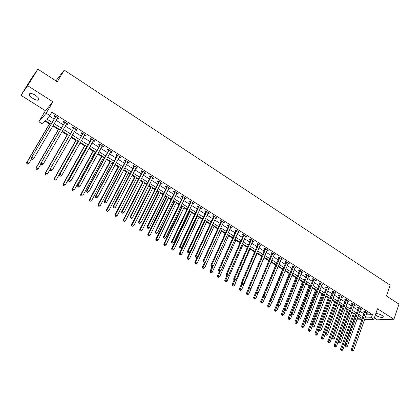 <?xml version="1.0" encoding="UTF-8"?>
<svg xmlns="http://www.w3.org/2000/svg" width="420" height="420" viewBox="0 0 420 420"><rect width="100%" height="100%" fill="white"/><g stroke="black" fill="none" stroke-linecap="round" stroke-linejoin="round"><path stroke-width="0.63" d="M32.891 98.443C35.081 99.766 36.834 100.343 38.162 100.175C39.716 99.351 38.771 97.697 35.317 95.209C33.128 93.88 31.369 93.293 30.035 93.461C28.476 94.3 29.426 95.96 32.891 98.443M375.375 314.916L376.31 315.646C379.076 317.147 381.329 317.699 383.05 317.3C383.649 316.901 383.303 316.27 382.011 315.409C379.801 314.149 377.738 313.541 375.832 313.593M51.093 124.199L45.381 120.635L42.43 123.974L38.834 121.737L46.163 113.206L49.886 115.547L46.793 119.044L52.154 122.398M45.402 110.707L52.936 101.803L27.668 85.691L37.858 69.148L30.87 79.322L21 95.335L45.402 110.707L38.834 121.737M55.897 80.887L64.239 70.103L390.122 285.143L386.411 295.932L399 304.122L393.918 319.263L377.496 308.789L373.858 319.289L364.492 319.615M374.325 317.94L377.307 319.82L393.918 319.263M361.835 319.704L357.593 319.851L356.885 319.41M44.971 121.097L49.429 123.874M52.773 125.963L58.328 129.428M61.945 131.686L67.137 134.93M71.022 137.351L75.862 140.375M80.005 142.958L84.499 145.761M86.452 146.979L86.877 147.247M88.898 148.507L93.051 151.1M95.014 152.323L95.676 152.733M97.697 153.998L101.519 156.382M103.488 157.61L104.38 158.167M106.412 159.437L109.909 161.616M111.877 162.85L112.996 163.548M115.038 164.819L118.209 166.798M120.188 168.037L121.532 168.872M123.575 170.147L126.436 171.932M128.42 173.171L129.98 174.143M132.027 175.423L134.584 177.014M136.573 178.259L138.343 179.361M140.401 180.647L142.648 182.049M144.648 183.293L146.627 184.532M148.685 185.819L150.644 187.036M152.644 188.286L154.828 189.646M156.891 190.937L158.555 191.977M160.561 193.226L162.95 194.717M165.018 196.009L166.399 196.87M168.409 198.125L170.987 199.736M173.066 201.033L174.163 201.716M176.179 202.976L178.957 204.703M181.036 206.005L181.86 206.519M183.881 207.779L186.842 209.627M188.932 210.929L189.483 211.276M191.51 212.541L194.654 214.505M196.749 215.806L197.038 215.99M199.064 217.256L202.393 219.334M206.551 221.928L210.063 224.117M213.974 226.559L217.655 228.853M221.324 231.142L225.178 233.552M228.606 235.688L232.628 238.198M235.825 240.193L240.014 242.807M242.981 244.655L247.328 247.37M250.068 249.081L254.572 251.895M257.093 253.465L261.755 256.373M264.054 257.812L268.868 260.815M270.994 262.143L275.735 265.099M278.05 266.543L282.513 269.33M285.038 270.905L289.233 273.52M291.968 275.231L295.89 277.678M298.835 279.515L302.494 281.799M305.634 283.757L309.041 285.883M312.38 287.968L315.53 289.931M319.064 292.136L321.967 293.947M325.689 296.273L328.346 297.932M332.257 300.368L334.672 301.875M338.762 304.432L340.945 305.792M345.214 308.459L347.167 309.671M351.614 312.449L353.33 313.525M355.42 314.822L355.803 315.063M27.668 85.691L21 95.335M366.151 314.9L372.451 314.622L51.875 112.177L49.886 115.547M49.387 116.114L54.101 119.075M56.075 120.32L63.215 124.803M65.2 126.053L72.235 130.473M74.23 131.722L81.165 136.085M83.165 137.34L90.006 141.64M92.011 142.9L98.752 147.137M100.769 148.402L107.415 152.576M109.436 153.846L115.988 157.967M118.015 159.238L124.478 163.301M126.509 164.577L132.883 168.583M134.92 169.864L141.204 173.812M143.252 175.098L149.447 178.988M151.494 180.28L157.605 184.118M159.663 185.409L165.685 189.194M167.748 190.491L173.691 194.224M175.76 195.526L181.619 199.206M183.687 200.508L189.467 204.141M191.541 205.443L197.243 209.024M199.322 210.331L204.944 213.864M207.029 215.177L212.572 218.657M214.662 219.975L220.133 223.409M222.227 224.726L227.619 228.113M229.714 229.43L235.037 232.775M237.137 234.097L242.387 237.395M244.493 238.718L249.669 241.967M251.774 243.296L256.882 246.503M258.993 247.826L264.028 250.992M266.144 252.32L271.115 255.444M273.231 256.778L278.135 259.859M280.25 261.188L285.091 264.227M287.212 265.561L291.984 268.559M294.11 269.897L298.814 272.853M300.941 274.192L305.587 277.111M307.718 278.45L312.302 281.327M314.433 282.665L318.953 285.506M321.085 286.85L325.547 289.653M327.684 290.992L332.084 293.758M334.22 295.103L338.562 297.832M340.704 299.177L344.988 301.87M347.13 303.214L351.356 305.87M353.498 307.214L357.672 309.839M359.814 311.183L363.93 313.772M366.749 313.205L367.831 313.152L364.838 311.267L363.731 311.325L364.539 311.834M360.491 309.278L361.589 309.215L358.575 307.314L357.473 307.382L358.286 307.897M354.354 304.878L354.197 305.319L355.294 305.245L352.254 303.329L351.157 303.403L351.981 303.923M347.823 301.303L348.947 301.245L345.875 299.308L344.794 299.392L345.623 299.917M341.407 297.26L342.542 297.208L339.444 295.255L338.373 295.349L339.208 295.874M334.934 293.186L336.079 293.134L332.96 291.165L331.894 291.265L332.74 291.8M328.409 289.07L329.564 289.023L326.413 287.038L325.358 287.149L326.214 287.69M321.82 284.923L322.985 284.881L319.809 282.875L318.764 282.996L319.625 283.542M315.179 280.739L316.355 280.697L313.152 278.675L312.113 278.806L312.984 279.353M308.474 276.512L309.661 276.476L306.432 274.439L305.403 274.58L306.28 275.131M301.712 272.255L302.909 272.223L299.649 270.165L298.636 270.317L299.523 270.874M294.887 267.955L296.1 267.923L292.808 265.85L291.806 266.012L292.698 266.574M287.999 263.618L289.228 263.592L285.905 261.497L284.912 261.671L285.815 262.238M281.054 259.24L282.293 259.219L278.938 257.108L277.961 257.292L278.869 257.864M274.045 254.825L275.294 254.809L271.913 252.677L270.942 252.872L271.861 253.449M266.968 250.367L268.233 250.357L264.821 248.204L263.865 248.409L264.789 248.992M259.828 245.868L261.103 245.863L257.659 243.689L256.715 243.91L257.649 244.498M252.625 241.327L253.911 241.327L250.435 239.132L249.506 239.363L250.446 239.957M245.348 236.749L246.65 236.749L243.143 234.539L242.225 234.78L243.18 235.379M238.009 232.124L239.327 232.129L235.783 229.898L234.88 230.15L235.841 230.759M230.601 227.456L231.032 227.729L231.929 227.467L228.359 225.215L227.467 225.482L228.433 226.091M223.125 222.742L223.582 223.036L224.469 222.763L220.857 220.484L219.98 220.763L220.962 221.382M215.576 217.991L216.064 218.295L216.93 218.012L213.292 215.712L212.425 216.006L213.413 216.626M207.953 213.187L208.472 213.512L209.328 213.213L205.648 210.898L204.803 211.202L205.795 211.827M200.261 208.341L200.807 208.688L201.647 208.373L197.935 206.031L197.101 206.351L198.109 206.987M192.497 203.448L193.069 203.81L193.893 203.485L190.15 201.122L189.331 201.453L190.344 202.094M184.653 198.508L185.257 198.891L186.071 198.55L182.285 196.166L181.482 196.513L182.506 197.159M176.736 193.52L177.371 193.919L178.169 193.567L174.347 191.158L173.56 191.52L174.594 192.171M168.74 188.486L169.407 188.906L170.189 188.538L166.331 186.107L165.559 186.48L166.603 187.136M160.671 183.398L161.369 183.839L162.131 183.461L158.235 181.004L157.479 181.393L158.54 182.054M152.518 178.264L153.248 178.726L153.998 178.332L150.066 175.849L149.326 176.253L150.392 176.925M144.286 173.077L145.052 173.56L145.782 173.15L141.808 170.646L141.089 171.061L142.165 171.743M135.975 167.843L136.773 168.347L137.487 167.921L133.476 165.391L132.767 165.821L133.854 166.509M127.58 162.55L128.41 163.076L129.108 162.635L125.055 160.083L124.367 160.529L125.465 161.222M119.096 157.211L119.968 157.757L120.645 157.3L116.55 154.718L115.883 155.185L116.991 155.883M110.534 151.814L111.436 152.381L112.098 151.909L107.961 149.305L107.31 149.788L108.433 150.491M101.882 146.365L102.821 146.958L103.462 146.465L99.288 143.834L98.653 144.333L99.787 145.042M93.14 140.858L94.117 141.472L94.742 140.968L90.52 138.306L89.912 138.821L91.051 139.545M84.315 135.298L85.328 135.933L85.932 135.413L81.669 132.725L81.076 133.256L82.231 133.985M75.395 129.68L76.445 130.342L77.028 129.801L72.723 127.087L72.151 127.633L73.316 128.368M66.381 124L67.473 124.688L68.035 124.131L63.688 121.391L63.137 121.958L64.312 122.698M57.277 118.267L58.412 118.976L58.952 118.403L54.558 115.631L54.028 116.214L55.22 116.965M52.936 101.803L46.163 113.206M372.451 314.622L371.369 317.725L373.858 319.289M37.858 69.148L57.257 81.769L64.239 70.103M357.294 318.26L361.61 318.098L358.129 315.924M355.976 314.58L351.787 311.966M349.639 310.621L345.392 307.97M343.245 306.631L338.945 303.944M336.798 302.605L332.435 299.88M330.293 298.541L325.873 295.78M323.731 294.441L319.252 291.648M317.111 290.309L312.569 287.474M310.433 286.141L305.828 283.264M303.692 281.93L299.03 279.022M296.893 277.688L292.168 274.733M290.031 273.404L285.243 270.412M283.112 269.078L278.255 266.049M276.129 264.721L271.205 261.644M269.078 260.316L264.091 257.203M261.965 255.875L256.909 252.719M254.788 251.396L249.659 248.194M247.543 246.871L242.345 243.626M240.23 242.303L234.964 239.012M232.853 237.699L227.509 234.36M225.404 233.047L219.986 229.661M217.886 228.349L212.394 224.921M210.294 223.608L204.724 220.133M202.629 218.825L196.985 215.303M194.896 213.995L189.173 210.42M187.084 209.118L181.283 205.496M179.203 204.194L173.318 200.519M171.239 199.222L165.27 195.5M163.202 194.203L157.148 190.423M155.085 189.137L148.948 185.304M146.885 184.018L140.663 180.133M138.611 178.847L132.295 174.904M130.247 173.628L123.848 169.628M121.805 168.352L115.311 164.299M113.274 163.028L106.691 158.917M104.659 157.647L97.981 153.478M95.96 152.219L89.187 147.987M87.171 146.727L80.299 142.438M78.288 141.183L71.321 136.831M69.316 135.581L62.249 131.166M60.254 129.922L53.083 125.444M365.075 317.966L371.369 317.725M54.138 123.638L61.299 128.116M63.289 129.365L70.345 133.78M72.345 135.03L79.301 139.388M81.307 140.642L88.169 144.937M90.179 146.191L96.941 150.428M98.963 151.688L105.63 155.862M107.657 157.133L114.23 161.243M116.261 162.519L122.745 166.572M124.787 167.853L131.177 171.848M133.219 173.129L139.524 177.072M141.572 178.358L147.787 182.249M149.846 183.535L155.972 187.367M158.035 188.659L164.078 192.439M166.142 193.736L172.1 197.463M174.174 198.76L180.054 202.44M182.128 203.737L187.924 207.365M190.008 208.666L195.72 212.247M197.809 213.549L203.448 217.077M205.538 218.39L211.097 221.865M213.192 223.178L218.673 226.611M220.773 227.923L226.186 231.31M228.286 232.622L233.62 235.961M235.73 237.284L240.991 240.576M243.101 241.894L248.294 245.144M250.404 246.466L255.523 249.669M257.644 250.997L262.694 254.158M264.81 255.486L269.798 258.605M271.919 259.933L276.832 263.009M278.959 264.338L283.81 267.372M285.936 268.706L290.719 271.698M292.85 273.031L297.57 275.982M299.702 277.321L304.358 280.235M306.495 281.568L311.089 284.445M313.226 285.784L317.756 288.619M319.898 289.957L324.371 292.756M326.508 294.094L330.923 296.856M333.065 298.2L337.418 300.925M339.565 302.264L343.859 304.952M346.006 306.296L350.243 308.947M352.391 310.291L356.575 312.911M358.722 314.255L362.849 316.838M348.049 300.799L347.855 301.324M341.675 296.704L341.46 297.297M319.384 330.913L319.925 331.233L319.384 330.913L319.62 329.821L333.753 292.052L332.687 292.152L318.56 329.837L319.62 329.821L320.959 330.624L335.008 293.228M328.739 288.503L328.503 289.133M322.177 284.366L321.935 284.996M315.556 280.193L315.315 280.822M308.879 275.982L308.632 276.612M302.143 271.735L301.891 272.37M295.344 267.451L295.092 268.086M288.488 263.125L288.23 263.76M281.568 258.762L281.306 259.397M274.586 254.363L274.318 254.998M267.54 249.916L267.267 250.556M260.426 245.432L260.153 246.073M253.25 240.912L252.977 241.553M246.01 236.345L245.726 236.985M238.702 231.735L238.413 232.376M231.32 227.084L231.032 227.729M223.876 222.39L223.582 223.036M216.358 217.649L216.064 218.295M208.772 212.867L208.472 213.512M201.112 208.037L200.807 208.688M193.379 203.159L193.069 203.81M185.572 198.24L185.257 198.891M177.691 193.268L177.371 193.919M169.733 188.249L169.407 188.906M161.695 183.183L161.369 183.839M153.584 178.07L153.248 178.726M145.388 172.904L145.052 173.56M137.114 167.685L136.773 168.347M128.756 162.414L128.41 163.076M120.32 157.096L119.968 157.757M111.794 151.72L111.436 152.381M103.183 146.291L102.821 146.958M94.489 140.81L94.117 141.472M85.701 135.272L85.328 135.933M76.829 129.675L76.445 130.342M67.861 124.021L67.473 124.688M58.8 118.309L58.412 118.976M365.605 312.128L364.492 312.181L351.33 349.461L352.433 349.487L365.652 311.776M352.191 350.548L352.706 350.852L352.191 350.548L352.433 349.487L353.719 350.254L367.022 312.643M364.492 312.181L364.555 311.283M351.33 349.461L351.75 350.532M352.706 350.852L353.719 350.254M353.509 313.036L340.526 349.193L341.586 349.219L342.851 349.976L355.593 314.339M354.365 313.572L341.355 350.259L340.93 350.249L341.859 350.558L341.355 350.259M342.851 349.976L341.859 350.558M340.93 350.249L340.526 349.193M359.342 308.18L358.239 308.243L344.888 345.602L345.986 345.623L359.394 307.834M345.744 346.689L346.264 346.999L345.744 346.689L345.986 345.623L347.282 346.395L360.775 308.7M358.239 308.243L358.302 307.33M344.888 345.602L345.308 346.679M346.264 346.999L347.282 346.395M353.031 304.201L351.934 304.274L338.394 341.712L339.481 341.723L353.078 303.849M339.245 342.799L339.764 343.108L339.245 342.799L339.481 341.723L340.788 342.505L354.469 304.726M351.934 304.274L351.997 303.345M338.394 341.712L338.809 342.794M339.764 343.108L340.788 342.505M346.657 300.185L345.571 300.269L331.842 337.79L332.918 337.79L346.71 299.833M332.682 338.872L333.212 339.187L332.682 338.872L332.918 337.79L334.236 338.583L348.112 300.72M345.571 300.269L345.639 299.329M331.842 337.79L332.252 338.872M333.212 339.187L334.236 338.583M347.34 309.188L334.183 345.424L335.233 345.44L336.504 346.201L349.424 310.49M348.185 309.713L335.002 346.484L334.582 346.474L335.512 346.789L335.002 346.484M336.504 346.201L335.512 346.789M334.582 346.474L334.183 345.424M341.124 305.303L327.784 341.618L328.823 341.628L330.11 342.394L343.208 306.605M341.954 305.823L328.592 342.678L328.178 342.673L329.107 342.983L328.592 342.678M330.11 342.394L329.107 342.983M328.178 342.673L327.784 341.618M334.856 301.392L321.326 337.78L322.361 337.78L323.657 338.552L325.316 334.063M335.675 301.901L322.13 338.835L321.72 338.835L322.649 339.145L322.13 338.835M323.657 338.552L322.649 339.145M321.72 338.835L321.326 337.78M340.231 296.137L339.155 296.226L325.232 333.832L326.298 333.827L340.284 295.785M326.062 334.908L326.597 335.228L326.062 334.908L326.298 333.827L327.626 334.619L341.702 296.678M339.155 296.226L339.229 295.276M325.232 333.832L325.637 334.913M326.597 335.228L327.626 334.619M328.529 297.439L314.816 333.911L315.84 333.9L317.147 334.682L318.759 330.372M329.338 297.948L315.614 334.966L315.205 334.966L316.139 335.276L315.614 334.966M317.147 334.682L316.139 335.276M315.205 334.966L314.816 333.911M333.753 292.052L333.806 291.701M332.687 292.152L332.761 291.186M318.56 329.837L318.964 330.918M319.925 331.233L320.959 330.624M327.217 287.931L326.156 288.041L311.834 325.81L312.879 325.784L327.269 287.579M312.648 326.881L313.189 327.206L312.648 326.881L312.879 325.784L314.233 326.592L328.708 288.488M326.156 288.041L326.235 287.06M311.834 325.81L312.228 326.891M313.189 327.206L314.233 326.592M320.618 283.773L319.573 283.894L305.041 321.746L306.075 321.709L320.675 283.421M305.849 322.817L306.395 323.143L305.849 322.817L306.075 321.709L307.44 322.529L322.13 284.335M319.573 283.894L319.651 282.896M305.041 321.746L305.435 322.828M306.395 323.143L307.44 322.529M313.966 279.578L312.926 279.709L298.19 317.641L299.213 317.599L314.018 279.227M298.993 318.712L299.539 319.043L298.993 318.712L299.213 317.599L300.594 318.423L315.488 280.151M312.926 279.709L313.01 278.696M298.19 317.641L298.578 318.728M299.539 319.043L300.594 318.423M307.251 275.347L306.227 275.489L291.275 313.504L292.288 313.446L307.309 274.99M292.068 314.57L292.625 314.9L292.068 314.57L292.288 313.446L293.68 314.281L308.789 275.924M306.227 275.489L306.311 274.454M291.275 313.504L291.664 314.591M292.625 314.9L293.68 314.281M322.151 293.459L308.248 330.005L309.262 329.989L310.58 330.776L312.144 326.655M322.949 293.953L309.041 331.055L308.637 331.06L309.566 331.369L309.041 331.055M310.58 330.776L309.566 331.369M308.637 331.06L308.248 330.005M315.719 289.443L301.628 326.067L302.626 326.041L303.959 326.834L305.482 322.854M316.502 289.931L302.405 327.117L302.006 327.122L302.941 327.432L302.405 327.117M303.959 326.834L302.941 327.432M302.006 327.122L301.628 326.067M309.23 285.39L294.945 322.093L295.932 322.056L297.276 322.859L298.82 318.869M310.002 285.873L295.717 323.137L295.318 323.153L296.252 323.458L295.717 323.137M297.276 322.859L296.252 323.458M295.318 323.153L294.945 322.093M302.689 281.306L288.199 318.082L289.181 318.04L290.535 318.848L292.105 314.853M303.445 281.778L288.965 319.127L288.572 319.147L289.506 319.452L288.965 319.127M290.535 318.848L289.506 319.452M288.572 319.147L288.199 318.082M296.09 277.184L281.4 314.039L282.366 313.987L283.736 314.8L285.348 310.742M296.83 277.646L282.156 315.084L281.768 315.105L282.702 315.409L282.156 315.084M283.736 314.8L282.702 315.409M281.768 315.105L281.4 314.039M300.479 271.079L299.46 271.231L284.303 309.325L285.301 309.262L300.536 270.721M285.08 310.391L285.642 310.727L285.08 310.391L285.301 309.262L286.708 310.102L302.027 271.661M299.46 271.231L299.549 270.181M284.303 309.325L284.681 310.411M285.642 310.727L286.708 310.102M289.433 273.026L274.538 309.96L275.494 309.897L276.875 310.721L278.565 306.511M277.337 305.324L275.284 311L274.901 311.026L275.835 311.33L275.284 311M276.875 310.721L275.835 311.33M274.901 311.026L274.538 309.96M293.643 266.774L292.64 266.936L277.263 305.109L278.25 305.036L293.701 266.411M278.035 306.169L278.602 306.511L278.035 306.169L278.25 305.036L279.668 305.881L295.207 267.361M292.64 266.936L292.73 265.865M277.263 305.109L277.636 306.201M278.602 306.511L279.668 305.881M282.713 268.832L267.613 305.844L268.559 305.77L269.95 306.6L271.787 302.08M270.344 301.397L268.354 306.878L267.976 306.91L268.91 307.209L268.354 306.878M269.95 306.6L268.91 307.209M267.976 306.91L267.613 305.844M286.744 262.427L285.752 262.6L270.155 300.856L271.136 300.772L286.808 262.064M270.921 301.912L271.493 302.253L270.921 301.912L271.136 300.772L272.564 301.628L288.33 263.025M285.752 262.6L285.847 261.508M270.155 300.856L270.527 301.949M271.493 302.253L272.564 301.628M275.94 264.6L260.631 301.691L261.56 301.607L262.967 302.442L264.968 297.581M263.282 297.439L261.356 302.726L260.983 302.757L261.917 303.056L261.356 302.726M262.967 302.442L261.917 303.056M260.983 302.757L260.631 301.691M279.788 258.043L278.806 258.221L262.988 296.562L263.954 296.468L279.851 257.68M263.739 297.617L264.317 297.964L263.739 297.617L263.954 296.468L265.393 297.329L281.384 258.647M278.806 258.221L278.906 257.113M262.988 296.562L263.351 297.654M264.317 297.964L265.393 297.329M255.764 292.273L253.58 297.502L254.504 297.407L255.917 298.252L258.09 293.034M256.19 293.37L254.299 298.531L253.932 298.568L254.867 298.867L254.299 298.531M255.917 298.252L254.867 298.867M253.932 298.568L253.58 297.502M272.769 253.617L271.798 253.811L255.749 292.231L256.704 292.12L272.832 253.255M256.494 293.281L257.077 293.627L256.494 293.281L256.704 292.12L258.158 292.997L274.375 254.231M271.798 253.811L271.897 252.677M255.749 292.231L256.111 293.323M257.077 293.627L258.158 292.997M248.582 288.272L246.466 293.27L247.375 293.171L248.808 294.021L264.264 257.313M249.086 289.118L247.175 294.299L246.813 294.336L247.748 294.641L247.175 294.299M248.808 294.021L247.748 294.641M246.813 294.336L246.466 293.27M265.682 249.149L264.726 249.354L248.446 287.858L249.386 287.737L265.745 248.787M249.175 288.902L249.764 289.254L249.175 288.902L249.386 287.737L250.856 288.619L267.309 249.774M264.726 249.354L264.826 248.209M248.446 287.858L248.803 288.95M249.764 289.254L250.856 288.619M241.327 284.24L239.29 289.002L240.188 288.892L241.631 289.748L257.308 252.966M241.92 284.834L239.988 290.026L239.631 290.073L240.566 290.372L239.988 290.026M241.631 289.748L240.566 290.372M239.631 290.073L239.29 289.002M258.531 244.645L257.586 244.86L241.075 283.442L241.999 283.311L258.594 244.277M241.794 284.487L242.387 284.839L241.794 284.487L241.999 283.311L243.479 284.204L260.174 245.275M257.586 244.86L257.691 243.71M241.075 283.442L241.427 284.534M242.387 284.839L243.479 284.204M251.312 240.093L250.378 240.324L233.63 278.985L234.544 278.843L251.381 239.731M234.344 280.024L234.943 280.387L234.344 280.024L234.544 278.843L236.04 279.741L252.971 240.734M250.378 240.324L250.493 239.169M233.63 278.985L233.977 280.082M234.943 280.387L236.04 279.741M244.031 235.505L243.112 235.746L226.118 274.486L227.015 274.334L244.099 235.137M226.821 275.525L227.425 275.887L226.821 275.525L227.015 274.334L228.527 275.242L245.705 236.15M243.112 235.746L243.222 234.586M226.118 274.486L226.459 275.583M227.425 275.887L228.527 275.242M236.675 230.869L235.772 231.121L218.537 269.945L219.418 269.782L236.749 230.501M219.224 270.979L219.833 271.346L219.224 270.979L219.418 269.782L220.946 270.695L238.366 231.525M235.772 231.121L235.888 229.96M218.537 269.945L218.873 271.042M219.833 271.346L220.946 270.695M229.257 226.196L228.365 226.459L210.877 265.361L211.748 265.188L229.325 225.823M211.554 266.39L212.173 266.763L211.554 266.39L211.748 265.188L213.287 266.112L230.963 226.858M228.365 226.459L228.485 225.293M210.877 265.361L211.208 266.459M212.173 266.763L213.287 266.112M221.765 221.471L220.889 221.75L203.149 260.736L204.005 260.547L221.839 221.104M203.816 261.76L204.435 262.132L203.816 261.76L204.005 260.547L205.559 261.476L223.493 222.143M220.889 221.75L221.009 220.584M203.149 260.736L203.474 261.833M204.435 262.132L205.559 261.476M214.205 216.709L213.339 216.998L195.347 256.064L196.187 255.864L214.279 216.337M195.998 257.082L196.628 257.46L195.998 257.082L196.187 255.864L197.757 256.804L215.948 217.387M213.339 216.998L213.465 215.828M195.347 256.064L195.662 257.161M196.628 257.46L197.757 256.804M206.572 211.895L205.721 212.2L187.467 251.344L188.291 251.129L206.645 211.528M188.108 252.362L188.743 252.74L188.108 252.362L188.291 251.129L189.877 252.079L208.331 212.588M205.721 212.2L205.853 211.024M187.467 251.344L187.777 252.446M188.743 252.74L189.877 252.079M198.865 207.039L198.03 207.359L179.508 246.582L180.316 246.356L198.944 206.666M180.138 247.59L180.779 247.973L180.138 247.59L180.316 246.356L181.918 247.312L200.645 207.737M198.03 207.359L198.166 206.178M179.508 246.582L179.818 247.679M180.779 247.973L181.918 247.312M191.09 202.141L190.265 202.466L171.476 241.768L172.268 241.532L191.168 201.763M172.095 242.776L172.741 243.164L172.095 242.776L172.268 241.532L173.885 242.498L192.88 202.844M190.265 202.466L190.402 201.285M171.476 241.768L171.775 242.87M172.741 243.164L173.885 242.498M183.236 197.19L182.427 197.531L163.364 236.912L164.141 236.66L183.314 196.812M163.968 237.914L164.619 238.308L163.968 237.914L164.141 236.66L165.774 237.636L185.047 197.904M182.427 197.531L182.569 196.345M163.364 236.912L163.658 238.014M164.619 238.308L165.774 237.636M175.303 192.192L174.515 192.549L155.169 232.008L155.93 231.74L175.387 191.814M155.762 233.006L156.418 233.399L155.762 233.006L155.93 231.74L157.579 232.727L177.135 192.916M174.515 192.549L174.657 191.357M155.169 232.008L155.458 233.111M156.418 233.399L157.579 232.727M167.297 187.142L166.52 187.514L146.895 227.052L147.641 226.774L167.381 186.769M147.472 228.044L148.139 228.443L147.472 228.044L147.641 226.774L149.305 227.771L169.145 187.882M166.52 187.514L166.672 186.322M146.895 227.052L147.173 228.155M148.139 228.443L149.305 227.771M159.212 182.049L158.45 182.432L138.537 222.049L139.262 221.755L159.296 181.671M139.104 223.036L139.776 223.44L139.104 223.036L139.262 221.755L140.947 222.763L161.081 182.794M158.45 182.432L158.603 181.235M138.537 222.049L138.81 223.151M139.776 223.44L140.947 222.763M151.048 176.904L150.302 177.303L130.1 216.993L130.804 216.683L151.132 176.521M130.646 217.98L131.329 218.384L130.646 217.98L130.804 216.683L132.505 217.702L152.933 177.66M150.302 177.303L150.46 176.101M130.1 216.993L130.363 218.101M131.329 218.384L132.505 217.702M142.8 171.707L142.076 172.121L121.574 211.89L122.262 211.565L142.889 171.323M122.11 212.867L122.792 213.276L122.11 212.867L122.262 211.565L123.979 212.594L144.706 172.473M142.076 172.121L142.238 170.914M121.574 211.89L121.832 212.998M122.792 213.276L123.979 212.594M134.474 166.457L133.765 166.887L112.959 206.734L113.631 206.393L134.563 166.078M113.479 207.706L114.172 208.121L113.479 207.706L113.631 206.393L115.364 207.433L136.4 167.234M133.765 166.887L133.933 165.679M112.959 206.734L113.211 207.837M114.172 208.121L115.364 207.433M126.063 161.159L125.375 161.606L104.26 201.521L104.911 201.169L126.158 160.776M104.764 202.493L105.467 202.913L104.764 202.493L104.911 201.169L106.664 202.22L128.011 161.947M125.375 161.606L125.543 160.388M104.26 201.521L104.507 202.629M105.467 202.913L106.664 202.22M234.029 280.114L232.05 284.697L232.932 284.576L234.386 285.443L250.283 248.582M234.728 280.418L232.738 285.721L232.381 285.768L233.321 286.067L232.738 285.721M234.386 285.443L233.321 286.067M232.381 285.768L232.05 284.697M226.748 275.756L224.737 280.35L225.608 280.219L227.078 281.09L243.196 244.157M227.53 275.825L225.419 281.369L225.067 281.421L226.007 281.72L225.419 281.369M227.078 281.09L226.007 281.72M225.067 281.421L224.737 280.35M219.403 271.362L217.361 275.966L218.222 275.819L219.702 276.701L236.045 239.694M220.327 271.058L218.027 276.98L217.686 277.037L218.626 277.331L218.027 276.98M219.702 276.701L218.626 277.331M217.686 277.037L217.361 275.966M212.047 266.784L209.916 271.535L210.761 271.383L212.258 272.276L228.832 235.184M213.061 266.243L210.572 272.548L210.236 272.612L211.171 272.906L210.572 272.548M212.258 272.276L211.171 272.906M210.236 272.612L209.916 271.535M204.719 261.97L202.403 267.067L203.233 266.905L204.745 267.803L221.55 230.638M220.085 229.724L203.233 266.905L203.049 268.076L202.718 268.144L203.653 268.438L203.049 268.076M204.745 267.803L203.653 268.438M202.718 268.144L202.403 267.067M197.353 257.035L194.817 262.558L195.631 262.379L197.159 263.288L214.205 226.049M212.725 225.131L195.631 262.379L195.452 263.566L195.127 263.634L196.061 263.928L195.452 263.566M197.159 263.288L196.061 263.928M195.127 263.634L194.817 262.558M204.755 220.154L187.162 258.006L187.96 257.817L189.504 258.736L206.787 221.419M205.296 220.49L187.96 257.817L187.782 259.009L187.462 259.082L188.402 259.376L187.782 259.009M189.504 258.736L188.402 259.376M187.462 259.082L187.162 258.006M197.274 215.481L179.434 253.412L180.217 253.208L181.771 254.137L199.306 216.746M197.799 215.806L180.217 253.208L180.043 254.41L179.728 254.489L180.668 254.777L180.043 254.41M181.771 254.137L180.668 254.777M179.728 254.489L179.434 253.412M189.725 210.767L171.633 248.771L172.4 248.561L173.969 249.491L191.751 212.032M190.228 211.082L172.4 248.561L171.922 249.853L172.856 250.142L172.232 249.764M173.969 249.491L172.856 250.142M171.922 249.853L171.633 248.771M182.107 206.01L163.753 244.088L164.509 243.863L166.094 244.808L184.123 207.27M182.59 206.315L164.509 243.863L164.041 245.17L164.976 245.453L164.341 245.081M166.094 244.808L164.976 245.453M164.041 245.17L163.753 244.088M174.416 201.206L155.804 239.363L156.539 239.122L158.141 240.072L176.431 202.466M174.883 201.495L156.539 239.122L156.083 240.44L157.017 240.728L156.377 240.345M158.141 240.072L157.017 240.728M156.083 240.44L155.804 239.363M166.651 196.355L147.772 234.591L148.496 234.334L150.113 235.3L168.661 197.615M167.097 196.639L148.496 234.334L148.045 235.667L148.984 235.951L148.334 235.567M150.113 235.3L148.984 235.951M148.045 235.667L147.772 234.591M158.812 191.462L139.666 229.772L140.375 229.504L142.007 230.475L160.818 192.717M159.243 191.73L140.375 229.504L139.934 230.848L140.868 231.131L140.217 230.743M142.007 230.475L140.868 231.131M139.934 230.848L139.666 229.772M150.901 186.522L131.481 224.905L132.174 224.621L133.817 225.603L152.901 187.772M151.31 186.779L132.174 224.621L131.744 225.981L132.678 226.265L132.017 225.871M133.817 225.603L132.678 226.265M131.744 225.981L131.481 224.905M142.916 181.534L123.218 219.991L123.889 219.697L125.554 220.684L144.91 182.784M143.299 181.776L123.889 219.697L123.47 221.067L124.404 221.351L123.742 220.952M125.554 220.684L124.404 221.351M123.47 221.067L123.218 219.991M134.852 176.5L114.87 215.024L115.526 214.72L117.206 215.717L136.841 177.744M135.214 176.731L115.526 214.72L115.117 216.106L116.051 216.384L115.379 215.985M117.206 215.717L116.051 216.384M115.117 216.106L114.87 215.024M126.709 171.418L106.444 210.016L107.079 209.696L108.775 210.703L128.693 172.657M127.05 171.633L107.079 209.696L106.68 211.097L107.614 211.37L106.937 210.971M108.775 210.703L107.614 211.37M106.68 211.097L106.444 210.016M118.487 166.283L97.928 204.955L98.548 204.619L100.264 205.637L120.467 167.517M118.808 166.483L98.548 204.619L98.165 206.036L99.094 206.309L98.411 205.905M100.264 205.637L99.094 206.309M98.165 206.036L97.928 204.955M117.569 155.804L116.897 156.266L95.471 196.261L96.101 195.893L117.663 155.421M95.965 197.222L96.668 197.647L95.965 197.222L96.101 195.893L97.87 196.954L119.537 156.602M116.897 156.266L117.07 155.048M95.471 196.261L95.708 197.369M96.668 197.647L97.87 196.954M110.187 161.102L89.334 199.841L89.933 199.49L91.665 200.524L112.156 162.33M110.486 161.285L89.933 199.49L89.56 200.923L90.489 201.196L89.801 200.786M91.665 200.524L90.489 201.196M89.56 200.923L89.334 199.841M108.99 150.397L108.339 150.875L86.594 190.942L87.203 190.559L109.085 150.014M87.066 191.898L87.203 190.559L88.993 191.63L87.539 192.481L87.785 192.328L87.066 191.898L86.825 192.055L87.539 192.481M110.975 151.205L88.993 191.63L87.785 192.328M108.339 150.875L108.512 149.651M86.594 190.942L86.825 192.055M101.803 155.867L80.651 194.68L81.233 194.313L82.982 195.353L103.772 157.091M102.081 156.041L81.233 194.313L80.871 195.762L81.8 196.035L81.102 195.62M80.871 195.762L80.651 194.68M100.322 144.937L99.692 145.43L77.621 185.572L78.215 185.173L100.422 144.548M78.083 186.522L78.215 185.173L80.02 186.254L78.566 187.115L78.802 186.958L78.083 186.522L77.847 186.679L78.566 187.115M102.333 145.756L80.02 186.254L78.802 186.958M99.692 145.43L99.871 144.202M77.621 185.572L77.847 186.679M93.34 150.581L71.883 189.462L72.439 189.084L74.209 190.134L95.298 151.804M93.592 150.738L72.439 189.084L72.093 190.549L73.022 190.816L72.314 190.397M72.093 190.549L71.883 189.462M91.57 139.419L90.956 139.928L68.56 180.149L69.127 179.728L91.67 139.03M69.001 181.088L69.127 179.728L70.954 180.826L69.499 181.692L69.731 181.524L69.001 181.088L68.775 181.256L69.499 181.692M93.597 140.249L70.954 180.826L69.731 181.524M90.956 139.928L91.14 138.7M93.634 140.27L93.361 140.474M68.56 180.149L68.775 181.256M84.788 145.241L63.021 184.196L63.562 183.803L65.347 184.863L86.74 146.459M85.024 145.388L63.562 183.803L63.226 185.283L64.155 185.546L63.441 185.126M63.226 185.283L63.021 184.196M82.724 133.844L59.399 174.662L59.95 174.232L82.824 133.455M59.824 175.602L59.95 174.232L61.793 175.334L60.343 176.211L60.564 176.043L59.824 175.602L59.609 175.77L60.343 176.211M84.777 134.684L61.793 175.334L60.564 176.043M82.131 134.374L82.32 133.135M84.84 134.726L84.493 134.978M59.399 174.662L59.609 175.77M76.157 139.85L54.07 178.878L54.595 178.463L56.396 179.534L78.104 141.067M76.367 139.981L54.595 178.463L54.264 179.959L55.193 180.227L54.474 179.797M54.264 179.959L54.07 178.878M73.789 128.21L50.148 169.124L73.894 127.822M50.552 170.053L50.673 168.672L52.537 169.785L51.088 170.678L51.298 170.499L50.552 170.053L50.342 170.231L51.088 170.678M75.862 129.066L52.537 169.785L51.298 170.499M73.217 128.756L73.411 127.517M75.952 129.124L75.542 129.423M50.148 169.124L50.342 170.231M67.436 134.405L45.029 173.502L45.533 173.072L47.35 174.153L50.164 169.228M67.62 134.521L45.533 173.072L45.218 174.584L46.148 174.846L45.418 174.416M45.218 174.584L45.029 173.502M64.764 122.525L40.793 163.522L64.869 122.136M41.186 164.446L41.297 163.054L43.181 164.183L41.738 165.081L41.937 164.897L41.186 164.446L40.982 164.63L41.738 165.081M66.859 123.391L43.181 164.183L41.937 164.897M64.213 123.086L64.407 121.842M66.98 123.464L66.491 123.811M40.793 163.522L40.982 164.63M58.632 128.909L35.899 168.068L36.377 167.627L38.215 168.719L40.892 164.094M58.79 129.003L36.377 167.627L36.078 169.155L37.002 169.412L36.267 168.977M37.002 169.412L38.215 168.719L36.813 169.591M36.078 169.155L35.899 168.068M55.645 116.776L31.343 157.862L55.75 116.382M31.715 158.781L31.826 157.379L33.726 158.519L32.282 159.427L32.477 159.233L31.715 158.781L31.521 158.97L32.282 159.427M57.761 117.653L33.726 158.519L32.477 159.233M55.109 117.359L55.314 116.109M57.913 117.747L57.351 118.141M31.343 157.862L31.521 158.97M49.733 123.354L26.67 162.582L27.127 162.12L28.985 163.228L31.511 158.912M49.865 123.433L27.127 162.12L26.838 163.669L27.767 163.926L27.022 163.485M27.767 163.926L28.985 163.228L27.584 164.11M26.838 163.669L26.67 162.582M365.652 311.871L364.539 311.929M359.389 307.928L358.286 307.991M353.078 303.944L351.981 304.017M346.705 299.933L345.623 300.011M340.284 295.88L339.208 295.974M333.8 291.795L332.735 291.895M327.264 287.674L326.209 287.784M320.67 283.516L319.625 283.637M314.018 279.321L312.979 279.452M307.304 275.09L306.28 275.231M300.531 270.821L299.518 270.968M293.695 266.511L292.693 266.674M286.802 262.164L285.81 262.337M279.846 257.78L278.864 257.964M272.827 253.355L271.856 253.549M265.739 248.887L264.784 249.091M258.589 244.377L257.644 244.597M251.375 239.831L250.441 240.056M244.094 235.237L243.17 235.478M236.738 230.606L235.835 230.858M229.32 225.928L228.428 226.191M221.834 221.203L220.952 221.482M214.274 216.436L213.407 216.731M206.64 211.628L205.79 211.932M198.938 206.771L198.098 207.086M191.158 201.868L190.339 202.198M183.304 196.917L182.501 197.258M175.376 191.919L174.589 192.276M167.37 186.869L166.598 187.241M159.285 181.776L158.529 182.159M151.121 176.626L150.381 177.03M142.879 171.428L142.154 171.848L142.879 171.454M134.552 166.184L133.849 166.614M126.147 160.881L125.454 161.327M117.653 155.526L116.981 155.988M109.074 150.119L108.423 150.596M100.412 144.653L99.776 145.152M91.655 139.136L91.04 139.65M82.814 133.565L82.22 134.09M73.883 127.932L73.306 128.478M64.859 122.241L64.302 122.803M55.739 116.492L55.204 117.075M38.162 100.175L38.913 98.936M383.05 317.3L383.287 316.612M214.21 216.699L213.344 216.988M206.588 211.864L205.737 212.163M198.891 206.981L198.056 207.296M191.121 202.052L190.302 202.382M183.278 197.075L182.469 197.416M175.355 192.05L174.562 192.407M167.354 186.974L166.583 187.346M159.275 181.85L158.519 182.238M151.116 176.678L150.376 177.077"/></g></svg>
